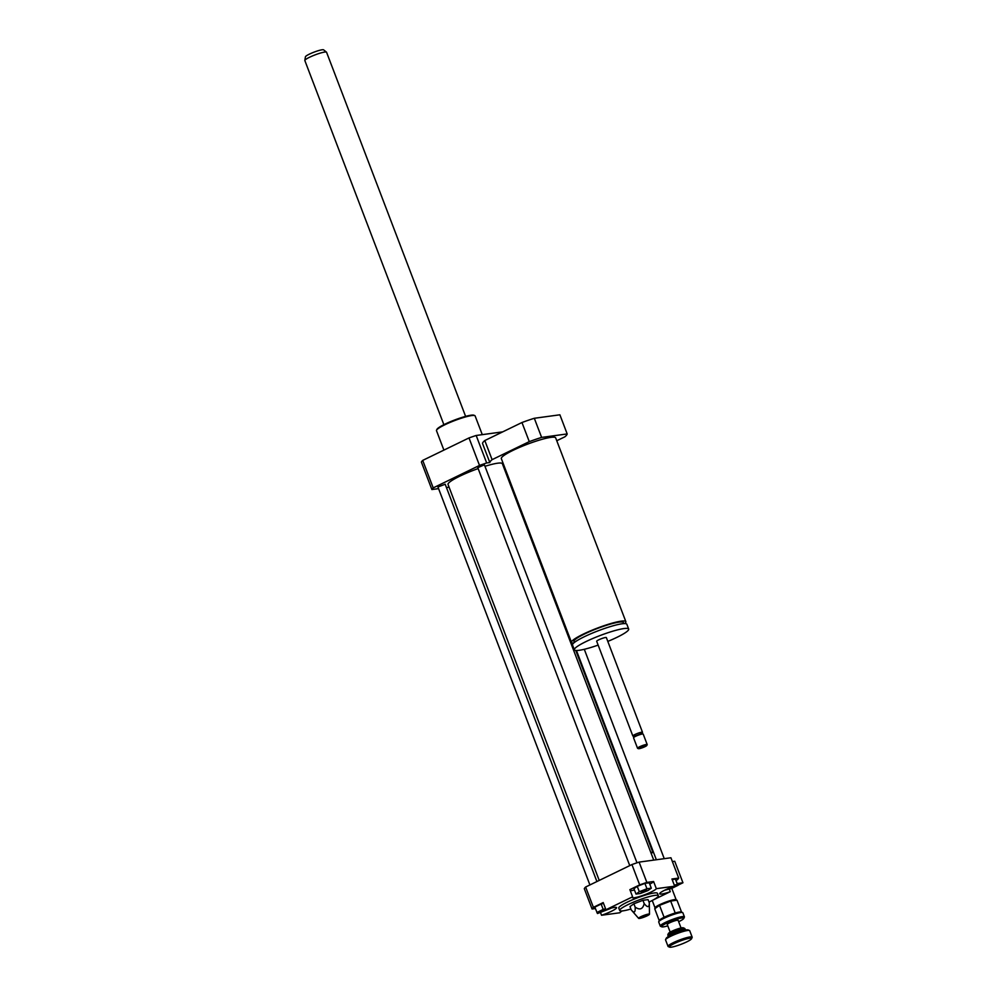 <?xml version="1.0" encoding="UTF-8"?>
<svg xmlns="http://www.w3.org/2000/svg" width="997" height="997" viewBox="0 0 997 997"><rect width="100%" height="100%" fill="white"/><g stroke="black" fill="none" stroke-linecap="round" stroke-linejoin="round"><path stroke-width="1.5" d="M509.654 482.797A6.468 0.922 -20.9 0 1 510.514 482.635M509.38 482.087A10.979 1.57 -20.9 0 1 510.202 481.838M503.909 467.743A10.979 1.57 -20.9 0 1 504.731 467.493M624.745 623.586A29.075 4.15 159.1 0 0 625.854 621.654A29.075 4.15 159.1 0 0 597.203 628.16A29.075 4.15 159.1 0 0 571.518 642.404A29.075 4.15 159.1 0 0 573.636 643.102L573.624 643.115M623.835 623.611L623.437 622.577A26.495 3.776 159.1 0 0 597.34 628.496A26.495 3.776 159.1 0 0 573.936 641.482L574.334 642.517M607.796 641.407A29.075 4.15 159.1 0 0 616.931 637.345A29.075 4.15 159.1 0 0 628.683 629.07L626.851 624.284A29.075 4.15 159.1 0 0 598.212 630.777A29.075 4.15 159.1 0 0 572.527 645.034L574.347 649.807A29.075 4.15 159.1 0 0 598.138 645.096M628.683 629.07A29.075 4.15 159.1 0 0 600.032 635.563A29.075 4.15 159.1 0 0 574.347 649.807M641.993 733.53L642.492 732.421A5.172 0.735 159.1 0 0 642.504 732.297L606.35 637.594A5.172 0.735 159.1 0 0 601.253 638.753A5.172 0.735 159.1 0 0 596.68 641.283L632.846 735.985A5.172 0.735 159.1 0 0 632.933 736.073L634.055 736.559M642.504 732.297A5.172 0.735 159.1 0 0 637.419 733.456A5.172 0.735 159.1 0 0 632.846 735.985M646.804 745.482L647.178 744.672A5.172 0.735 159.1 0 0 647.19 744.547L643.19 734.091A5.172 0.735 159.1 0 0 643.102 734.016L641.869 733.48L634.104 736.447L633.544 737.668A5.172 0.735 159.1 0 0 633.531 737.78L637.532 748.236A5.172 0.735 159.1 0 0 637.619 748.323L638.441 748.672A4.524 0.648 159.1 0 0 644.984 746.666A4.524 0.648 159.1 0 0 646.804 745.482A4.524 0.648 159.1 0 0 642.355 746.392A4.524 0.648 159.1 0 0 638.441 748.672M643.102 734.016A5.172 0.735 159.1 0 0 638.105 735.25A5.172 0.735 159.1 0 0 633.544 737.668M647.19 744.547A5.172 0.735 159.1 0 0 642.093 745.706A5.172 0.735 159.1 0 0 637.532 748.236M571.518 642.404L501.329 458.608A29.075 4.15 -20.9 0 1 527.027 444.35A29.075 4.15 -20.9 0 1 555.665 437.857L625.854 621.654M556.762 440.736L564.9 436.798A41.363 5.895 159.1 0 0 567.181 433.932L559.89 414.802L534.317 418.279A41.363 5.895 159.1 0 0 521.967 422.516L484.804 440.549A41.363 5.895 159.1 0 0 482.511 443.416L489.814 462.533L486.673 462.957A46.523 6.63 159.1 0 0 479.507 465.425L433.209 487.882A46.523 6.63 159.1 0 0 431.875 489.539L438.568 488.63M567.181 433.932L541.62 437.409L534.317 418.279M541.62 437.409A41.363 5.895 159.1 0 0 529.27 441.634L521.967 422.516M529.27 441.634L492.094 459.667L484.804 440.549M492.094 459.667A41.363 5.895 159.1 0 0 489.814 462.533M606.687 909.488L600.83 911.582L605.777 909.351M641.196 892.315L646.617 889.985L641.196 892.315M673.947 886.42L668.252 888.601M610.725 908.404L597.465 913.526L594.81 907.12L601.141 904.055L603.197 909.426L605.553 908.741M601.141 904.055L603.497 903.357M596.867 912.504L603.197 909.426M651.303 888.165L648 890.533L640.348 893.486L635.999 894.072L639.301 891.717L646.953 888.763L651.303 888.165L649.246 882.794L644.897 883.379L646.953 888.763M639.301 891.717L637.245 886.333L633.942 888.701L635.999 894.072M637.245 886.333L644.897 883.379M674.321 885.224L677.387 884.327L677.985 885.348L671.666 888.414L664.613 890.259M672.265 879.853L675.33 878.943L677.387 884.327M675.33 878.943L677.985 885.348M595.359 908.554L592.056 909.002A46.523 6.63 -20.9 0 1 593.389 907.332L603.197 902.572L605.939 909.75A12.924 1.844 -20.9 0 1 616.557 907.631A12.924 1.844 -20.9 0 1 601.54 915.258L600.53 912.616M656.338 888.676A12.924 1.844 -20.9 0 1 643.937 895.032A12.924 1.844 -20.9 0 1 632.26 897.524A12.924 1.844 -20.9 0 1 632.609 896.814L629.867 889.636L639.675 884.887A46.523 6.63 -20.9 0 1 646.854 882.42L653.596 881.498L656.338 888.676L674.682 886.183L671.941 879.005L678.695 878.095A46.523 6.63 -20.9 0 1 677.362 879.753L676.091 880.376M630.254 890.657A12.924 1.844 159.1 0 0 634.441 889.997M649.77 884.152A12.924 1.844 159.1 0 0 653.596 881.498M669.311 889.112L670.296 891.679A12.924 1.844 -20.9 0 1 659.665 893.798A12.924 1.844 -20.9 0 1 674.682 886.183M593.389 907.332L585.625 887.018A46.523 6.63 -20.9 0 0 584.304 888.688L592.056 909.002M622.228 910.934A12.924 1.844 -20.9 0 0 619.885 912.754L601.54 915.258M605.939 909.75L632.609 896.814M585.625 887.018L631.924 864.561L639.675 884.887M670.296 891.679L653.047 900.042M649.483 914.224L649.321 902.896C649.309 907.569 647.589 907.806 644.187 903.594C642.866 909.202 639.85 910.373 635.139 907.083C635.525 912.467 634.229 913.389 631.226 909.875L638.628 918.362A5.82 0.835 -20.9 0 1 643.75 915.47A5.82 0.835 -20.9 0 1 649.483 914.224A5.82 0.835 -20.9 0 1 645.67 916.492A5.82 0.835 -20.9 0 1 639.563 918.424A5.82 0.835 -20.9 0 1 638.628 918.362M631.226 909.875L629.979 906.597L633.88 903.805L642.928 900.316L648.075 899.618L649.321 902.896M644.187 903.594L642.928 900.316M635.139 907.083L633.88 903.805M640.959 917.751L647.751 914.772L640.959 917.751M630.889 909.002A20.675 2.954 -20.9 0 1 623.088 910.834A20.675 2.954 -20.9 0 1 619.71 910.485A20.675 2.954 -20.9 0 1 637.968 900.353A20.675 2.954 -20.9 0 1 658.344 895.73A20.675 2.954 -20.9 0 1 649.01 902.086M619.71 910.485L618.788 908.093A20.675 2.954 -20.9 0 1 637.058 897.961A20.675 2.954 -20.9 0 1 657.434 893.337L658.344 895.73M631.924 864.561A46.523 6.63 -20.9 0 1 639.102 862.106L670.931 857.769L678.695 878.095M639.102 862.106L646.854 882.42M443.902 450.108L436.487 430.667A20.675 2.954 -20.9 0 1 436.536 430.193A20.675 2.954 -20.9 0 1 444.836 424.784A20.675 2.954 -20.9 0 1 474.771 415.599A20.675 2.954 -20.9 0 1 475.12 415.923L482.274 434.642M436.536 430.193L436.91 429.383A20.027 2.854 -20.9 0 1 444.961 424.149A20.027 2.854 -20.9 0 1 473.949 415.238L474.771 415.599M446.457 487.558L449.074 487.197M485.514 466.135A29.075 4.15 -20.9 0 1 497.615 463.206A29.075 4.15 -20.9 0 1 502.363 463.717L653.733 860.112M599.234 880.426L448.027 484.455A29.075 4.15 -20.9 0 1 478.149 468.578M589.912 884.95L437.945 486.997L445.185 484.23L596.916 881.547M629.755 865.62L477.8 467.668L484.405 464.839L636.983 862.804M433.209 487.882L422.716 460.39A46.523 6.63 159.1 0 0 421.382 462.06L431.875 489.539M502.7 431.863L476.18 435.477A46.523 6.63 159.1 0 0 469.001 437.932L422.716 460.39M486.673 462.957L476.18 435.477M479.507 465.425L469.001 437.932M651.053 853.096A11.303 1.608 -20.9 0 1 653.534 852.385M650.867 852.597A10.668 1.52 -20.9 0 1 653.359 851.899M677.299 883.529L682.945 882.769L674.732 861.258L672.389 861.57M676.078 900.316L676.165 900.117A11.303 1.608 159.1 0 0 676.19 899.855A11.303 1.608 159.1 0 0 674.346 899.655A11.303 1.608 159.1 0 0 662.22 903.531A11.303 1.608 159.1 0 0 655.066 907.918A11.303 1.608 159.1 0 0 655.266 908.093L655.528 908.205M675.206 900.428A10.668 1.52 159.1 0 0 674.084 900.49A10.668 1.52 159.1 0 0 672.452 900.802M667.529 902.26A10.668 1.52 159.1 0 0 662.669 904.129M658.182 906.31A10.668 1.52 159.1 0 0 656.076 907.806M682.945 882.769L677.935 885.199M465.611 416.372L326.567 52.268A11.628 1.658 159.1 0 0 326.48 52.156L323.614 49.85A9.771 1.396 159.1 0 0 314.067 52.131A9.771 1.396 159.1 0 0 305.431 56.792L304.833 60.418A11.628 1.658 159.1 0 0 304.845 60.568L443.877 424.672M326.48 52.156A11.628 1.658 159.1 0 0 315.114 54.872A11.628 1.658 159.1 0 0 304.833 60.418M667.803 925.864A11.889 1.695 -20.9 0 1 661.796 926.836A11.889 1.695 -20.9 0 1 668.364 922.362A11.889 1.695 -20.9 0 1 681.873 917.963A11.889 1.695 -20.9 0 1 683.78 918.436A11.889 1.695 -20.9 0 1 678.67 921.714M683.78 918.436L684.378 917.14A12.924 1.844 159.1 0 0 684.416 916.841A12.924 1.844 159.1 0 0 682.297 916.617A12.924 1.844 159.1 0 0 668.439 921.041A12.924 1.844 159.1 0 0 660.263 926.063A12.924 1.844 159.1 0 0 660.488 926.263L661.796 926.836M658.743 922.051A12.924 1.844 -20.9 0 1 658.718 922.001A12.924 1.844 -20.9 0 1 658.743 921.702A12.924 1.844 -20.9 0 1 667.728 916.629A12.924 1.844 -20.9 0 1 680.752 912.554A12.924 1.844 -20.9 0 1 682.646 912.579A12.924 1.844 -20.9 0 1 682.858 912.778L684.416 916.841M670.183 932.12L667.267 924.481A5.82 0.835 -20.9 0 1 670.956 922.225A5.82 0.835 -20.9 0 1 677.187 920.231A5.82 0.835 -20.9 0 1 678.134 920.331L681.051 927.97M682.646 912.579L681.325 912.006A11.889 1.695 159.1 0 0 675.281 912.99L675.143 913.028A11.889 1.695 159.1 0 0 664.189 917.265L664.052 917.327A11.889 1.695 159.1 0 0 659.341 920.405L658.743 921.702M685.039 929.341A9.048 1.296 -20.9 0 0 683.556 929.179A9.048 1.296 -20.9 0 0 673.86 932.282A9.048 1.296 -20.9 0 0 668.127 935.797L667.816 934.962A9.048 1.296 -20.9 0 1 667.84 934.75A9.048 1.296 -20.9 0 1 674.122 931.198A9.048 1.296 -20.9 0 1 683.244 928.344A9.048 1.296 -20.9 0 1 684.565 928.357A9.048 1.296 -20.9 0 1 684.715 928.506L686.11 930.326M684.565 928.357L683.244 927.796A8.013 1.147 159.1 0 0 682.073 927.783A8.013 1.147 159.1 0 0 673.997 930.301A8.013 1.147 159.1 0 0 668.439 933.454L667.84 934.75M668.027 946.377L665.56 939.922A12.924 1.844 -20.9 0 1 665.585 939.635A12.924 1.844 -20.9 0 1 674.57 934.55A12.924 1.844 -20.9 0 1 687.594 930.488A12.924 1.844 -20.9 0 1 689.488 930.5A12.924 1.844 -20.9 0 1 689.712 930.7L692.167 937.155A12.924 1.844 159.1 0 0 690.061 936.931A12.924 1.844 159.1 0 0 676.203 941.355A12.924 1.844 159.1 0 0 668.027 946.377A12.924 1.844 159.1 0 0 668.239 946.577L669.56 947.15A11.889 1.695 -20.9 0 1 676.128 942.676A11.889 1.695 -20.9 0 1 689.625 938.277A11.889 1.695 -20.9 0 1 691.544 938.75A11.889 1.695 -20.9 0 1 681.063 944.309A11.889 1.695 -20.9 0 1 669.56 947.15M689.488 930.5L688.179 929.939A11.889 1.695 159.1 0 0 686.434 929.914A11.889 1.695 159.1 0 0 674.446 933.653A11.889 1.695 159.1 0 0 666.195 938.327L665.585 939.635M691.544 938.75L692.142 937.454A12.924 1.844 159.1 0 0 692.167 937.155M659.241 920.617L654.73 908.778L659.528 905.338L664.114 917.34M659.528 905.338L670.669 901.051L675.243 913.04M670.669 901.051L677 900.191L681.549 912.105M575.78 650.48L652.761 852.049M576.453 650.505L656.35 859.763M584.292 649.296L664.251 858.679M652.225 900.49L655.066 907.918M671.804 888.352L676.19 899.855M660.263 926.063L658.718 922.001M668.127 935.797L667.99 937.242"/></g></svg>
